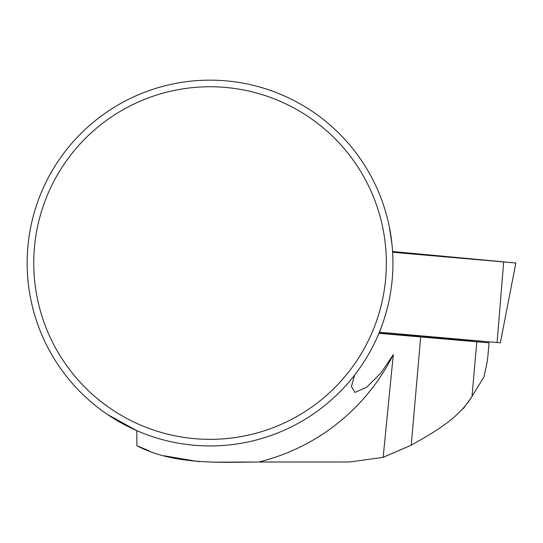 <?xml version="1.0" encoding="UTF-8"?>
<svg xmlns="http://www.w3.org/2000/svg" width="543" height="543" viewBox="0 0 543 543"><rect width="100%" height="100%" fill="white"/><g stroke="black" fill="none" stroke-linecap="round" stroke-linejoin="round"><path stroke-width="0.81" d="M107.473 414.479L136.809 430.647L136.89 445.688C173.991 465.487 223.349 462.168 258.733 462.025L349.59 461.984L383.161 457.362L411.234 445.199C433.192 432.683 458.414 418.958 472.03 396.322L484.023 376.808L487.2 361.76L488.042 354.525M354.606 375.098L351.45 386.555L354.952 392.44L366.647 387.254L380.901 373.089L393.302 354.593A204.847 204.847 0 0 1 258.733 462.025M27.15 263.05A182.896 182.896 0 0 1 204.229 80.249A182.896 182.896 0 0 1 392.575 251.423A182.896 182.896 0 0 1 215.87 445.857A182.896 182.896 0 0 1 27.15 263.05M389.229 226.356L391.965 244.14M39.069 198.107L39.951 195.84M378.681 333.864L381.471 326.811M378.98 333.144L413.915 335.995L413.983 335.241M378.905 333.327L489.06 342.85L413.942 335.723M164.278 455.801L199.077 461.693M215.876 462.154L252.624 462.032M383.161 457.321L411.234 445.185L420.696 336.918M463.586 408.404L470.822 398.094M136.89 445.688L149.135 450.853M393.302 354.593A13472.611 61.454 -85 0 0 383.161 457.362M33.754 263.05A176.299 176.299 0 0 1 298.195 110.372A176.299 176.299 0 0 1 298.195 415.728A176.299 176.299 0 0 1 33.754 263.05M420.649 254.362L392.596 251.748M392.63 252.257L515.85 262.995L392.582 251.518L392.63 252.257M379.367 332.207L500.347 342.789L515.85 262.995M392.616 252.074L421.049 254.368L392.596 251.687M476.788 341.832L472.03 396.322M497.076 342.518L503.666 261.984M489.06 342.85L487.926 355.821"/></g></svg>
